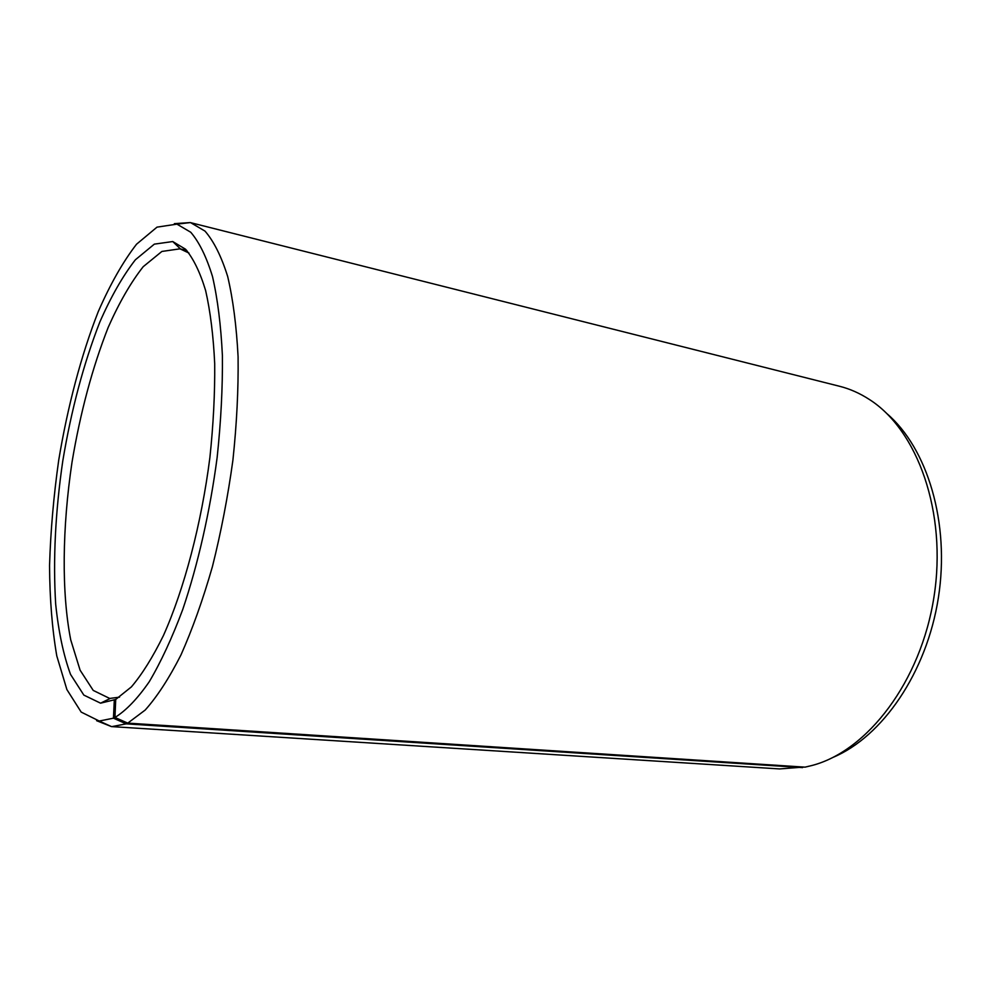 <?xml version="1.0" encoding="UTF-8"?>
<svg xmlns="http://www.w3.org/2000/svg" width="991" height="991" viewBox="0 0 991 991"><rect width="100%" height="100%" fill="white"/><g stroke="black" fill="none" stroke-linecap="round" stroke-linejoin="round"><path stroke-width="1.49" d="M886.784 413.532C927.403 448.18 950.146 522.728 938.378 597.734C926.684 672.753 882.275 736.784 833.01 757.384M803.812 767.059L779.644 768.929L111.463 726.589L96.623 720.692M174.354 223.656L190.284 222.579L839.488 386.255C849.807 388.844 859.754 393.241 869.305 399.435C917.53 429.995 947.309 512.434 933.956 597.04C920.837 681.684 867.323 751.091 812.063 765.473L805.064 767.145L127.765 723.12L114.968 717.459L115.712 699.448L131.369 686.912C142.171 674.214 152.849 657.083 163.428 635.541C184.177 589.149 201.433 523.88 209.894 457.52C213.362 424.569 214.973 393.278 214.7 363.647C213.362 335.676 210.34 311.31 205.632 290.574C200.108 272.302 193.406 258.515 185.54 249.212L172.744 241.544L154.348 244.133L135.383 259.778C122.81 275.932 110.942 296.718 99.794 322.125C83.653 363.524 71.327 409.754 62.805 460.803C55.335 512.025 52.957 559.816 55.682 604.163C58.543 631.763 63.498 655.175 70.534 674.4L83.826 695.087L100.562 703.176L115.712 699.46M802.611 767.604L126.179 723.851L113.445 718.19L99.236 721.027L81.175 712.083L66.88 689.55L56.784 655.918C52.151 628.951 49.736 598.824 49.55 565.564C50.591 531.226 53.638 496.095 58.717 460.171C67.636 406.508 81.2 355.1 98.282 311.558C110.236 284.206 122.983 261.76 136.523 244.232L157.012 227.137L176.943 224.139L190.755 232.253C199.253 242.176 206.512 256.979 212.532 276.65C217.648 299.009 220.931 325.333 222.405 355.633C222.702 387.729 220.943 421.646 217.153 457.396C210.055 511.331 198.027 564.251 182.765 609.428C172.124 637.857 160.963 661.963 149.257 681.734C137.526 698.655 126.092 710.572 114.968 717.459M126.179 723.851L111.884 726.614M190.681 222.678L205.001 231.101C213.833 241.284 221.377 256.396 227.67 276.452C233.021 299.232 236.49 326.014 238.088 356.81C238.484 389.438 236.75 423.888 232.91 460.158C227.88 496.689 221.055 532.179 212.421 566.617C202.957 599.629 192.465 629.074 180.957 654.952C169.127 678.24 157.197 696.611 145.169 710.064L127.765 723.12M113.445 718.19L114.299 700.166M119.539 697.156L109.704 698.444L93.228 690.417L80.11 670.213L70.745 639.926C61.392 592.383 62.272 527.485 72.009 462.252C80.321 412.541 92.398 367.562 108.23 327.303C119.193 302.589 130.849 282.385 143.212 266.69L161.88 251.454L180.003 248.828L188.984 253.064M99.236 721.027L111.463 726.589M176.943 224.139L190.284 222.579M186.754 250.463L180.461 248.939L172.744 241.544M110.174 698.482L100.562 703.176"/></g></svg>
